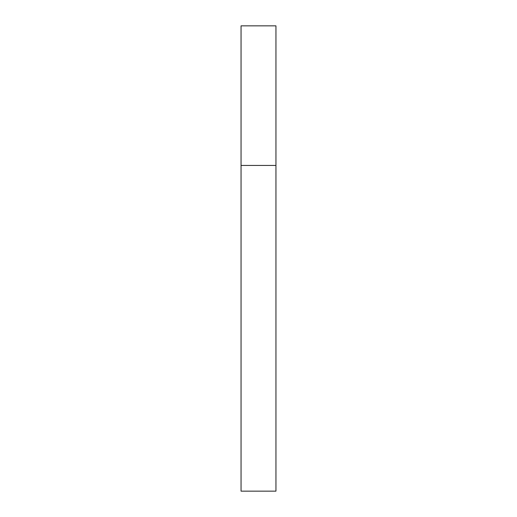 <?xml version="1.0" encoding="UTF-8"?>
<svg xmlns="http://www.w3.org/2000/svg" width="517" height="517" viewBox="0 0 517 517"><rect width="100%" height="100%" fill="white"/><g stroke="black" fill="none" stroke-linecap="round" stroke-linejoin="round"><path stroke-width="0.78" d="M241.051 165.44L275.949 165.44L275.949 25.85L241.051 25.85L241.051 491.15L275.949 491.15L275.949 165.44L241.051 165.44"/></g></svg>
